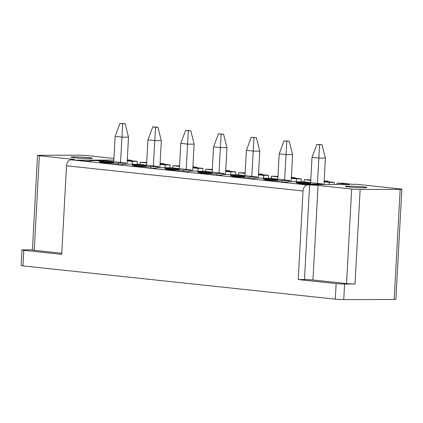 <?xml version="1.0" encoding="UTF-8"?>
<svg xmlns="http://www.w3.org/2000/svg" width="423" height="423" viewBox="0 0 423 423"><rect width="100%" height="100%" fill="white"/><g stroke="black" fill="none" stroke-linecap="round" stroke-linejoin="round"><path stroke-width="0.63" d="M394.199 299.5L400.163 189.377L360.142 189.456A6.001 0.323 -176.9 0 1 351.672 189.007L318.08 185.433A6.001 0.323 -176.9 0 0 309.604 184.983L307.521 184.983A6.001 4.156 -83.9 0 0 303.027 190.979L66.511 165.79L61.716 254.366L23.82 250.331L22.974 265.893L335.286 299.151A6.001 0.323 3.1 0 0 343.756 299.6L394.199 299.5A6.001 0.323 3.1 0 0 395.886 299.362L401.85 189.245A6.001 0.323 3.1 0 0 400.026 188.912L356.615 184.285L352.364 184.296L341.943 183.185L337.02 183.196L349.557 184.528L305.787 184.618L296.269 183.608L300.917 183.598L300.89 184.1M400.163 189.377A6.001 0.323 3.1 0 0 401.85 189.245M61.774 253.24L34.242 250.31A6.001 0.323 3.1 0 1 32.412 249.977L37.536 155.415A6.001 0.323 3.1 0 1 39.223 155.283L79.244 155.199A6.001 0.323 -176.9 0 1 87.714 155.648L113.924 158.44M23.82 250.331A6.001 0.323 -176.9 0 1 21.991 249.998A6.001 0.323 -176.9 0 1 23.677 249.861L32.423 249.845M22.974 265.893A6.001 0.323 -176.9 0 1 21.15 265.559L21.991 249.998M37.536 155.415A6.001 0.323 3.1 0 0 39.36 155.749L72.952 159.323L72.925 159.794M66.511 165.79A6.001 4.156 -83.9 0 1 71.006 159.799L73.089 159.794A6.001 0.323 3.1 0 0 74.776 159.656A6.001 0.323 3.1 0 0 72.952 159.323M324.145 181.293L334.191 182.361L334.07 184.56M336.951 184.555L337.02 183.196M300.917 183.598A16.449 0.888 3.1 0 0 315.098 184.1L322.781 183.994L303.936 181.89L291.5 181.589A16.449 0.888 3.1 0 0 286.879 181.953A16.449 0.888 3.1 0 0 287.138 182.128L282.485 182.139L263.45 180.113L268.103 180.103L268.076 180.605M268.103 180.103A16.449 0.888 3.1 0 0 282.284 180.605L289.966 180.499L271.122 178.395L258.686 178.094A16.449 0.888 3.1 0 0 254.059 178.458A16.449 0.888 3.1 0 0 254.318 178.633L249.67 178.643L230.635 176.618L235.283 176.608L235.257 177.11M235.283 176.608A16.449 0.888 3.1 0 0 249.47 177.11L257.152 177.004L238.302 174.9L225.866 174.599A16.449 0.888 3.1 0 0 221.245 174.963A16.449 0.888 3.1 0 0 221.504 175.138L216.856 175.148L197.821 173.123L202.469 173.113L202.443 173.615M202.469 173.113A16.449 0.888 3.1 0 0 216.65 173.615L224.338 173.509L205.488 171.405L193.052 171.104A16.449 0.888 3.1 0 0 188.431 171.468A16.449 0.888 3.1 0 0 188.69 171.643L184.037 171.653L165.002 169.628L169.655 169.618L169.628 170.12M169.655 169.618A16.449 0.888 3.1 0 0 183.836 170.12L191.519 170.014L172.674 167.91L160.238 167.608A16.449 0.888 3.1 0 0 155.616 167.973A16.449 0.888 3.1 0 0 155.876 168.148L151.223 168.158L132.188 166.133L136.841 166.123L136.814 166.625M136.841 166.123A16.449 0.888 3.1 0 0 151.022 166.625L158.704 166.519L139.854 164.415L127.423 164.113A16.449 0.888 3.1 0 0 122.797 164.478A16.449 0.888 3.1 0 0 123.056 164.653L118.408 164.663L99.373 162.638L104.021 162.628L103.995 163.13M104.021 162.628A16.449 0.888 3.1 0 0 118.207 163.13L125.89 163.024L107.04 160.92L94.604 160.618A16.449 0.888 3.1 0 0 89.983 160.983A16.449 0.888 3.1 0 0 90.242 161.158L85.594 161.168L76.077 160.158L113.835 160.079M127.254 160.322L137.295 161.39L137.142 164.203M137.295 161.39L132.378 161.401L132.23 164.103M140.008 164.431L140.129 162.226L146.718 162.395M127.254 160.291L131.215 160.28L131.188 160.74M84.521 157.308A10.802 0.587 3.1 0 0 70.863 157.134A10.802 0.587 3.1 0 0 78.784 158.128A10.802 0.587 3.1 0 0 92.441 158.302A10.802 0.587 3.1 0 0 84.521 157.308M308.467 183.397A7.202 0.391 3.1 0 0 310.493 183.233A7.202 0.391 3.1 0 0 306.009 182.63A7.202 0.391 3.1 0 0 298.13 182.292A7.202 0.391 3.1 0 0 296.105 182.456A7.202 0.391 3.1 0 0 300.589 183.059A7.202 0.391 3.1 0 0 308.467 183.397M210.02 172.912A7.202 0.391 3.1 0 0 212.045 172.748A7.202 0.391 3.1 0 0 207.561 172.145A7.202 0.391 3.1 0 0 199.682 171.807A7.202 0.391 3.1 0 0 197.663 171.971A7.202 0.391 3.1 0 0 202.146 172.573A7.202 0.391 3.1 0 0 210.02 172.912M177.205 169.417A7.202 0.391 3.1 0 0 179.23 169.253A7.202 0.391 3.1 0 0 174.747 168.65A7.202 0.391 3.1 0 0 166.868 168.312A7.202 0.391 3.1 0 0 164.843 168.476A7.202 0.391 3.1 0 0 169.327 169.078A7.202 0.391 3.1 0 0 177.205 169.417M144.391 165.922A7.202 0.391 3.1 0 0 146.411 165.758A7.202 0.391 3.1 0 0 141.927 165.155A7.202 0.391 3.1 0 0 134.054 164.822A7.202 0.391 3.1 0 0 132.029 164.981A7.202 0.391 3.1 0 0 136.513 165.583A7.202 0.391 3.1 0 0 144.391 165.922M111.572 162.427A7.202 0.391 3.1 0 0 113.597 162.263A7.202 0.391 3.1 0 0 109.113 161.66A7.202 0.391 3.1 0 0 101.24 161.327A7.202 0.391 3.1 0 0 99.215 161.486A7.202 0.391 3.1 0 0 103.698 162.088A7.202 0.391 3.1 0 0 111.572 162.427M232.502 175.302A7.202 0.391 3.1 0 0 230.477 175.466A7.202 0.391 3.1 0 0 234.961 176.068A7.202 0.391 3.1 0 0 242.834 176.407A7.202 0.391 3.1 0 0 244.859 176.243A7.202 0.391 3.1 0 0 240.375 175.64A7.202 0.391 3.1 0 0 232.502 175.302M265.316 178.797A7.202 0.391 3.1 0 0 263.291 178.961A7.202 0.391 3.1 0 0 267.775 179.564A7.202 0.391 3.1 0 0 275.653 179.902A7.202 0.391 3.1 0 0 277.678 179.738A7.202 0.391 3.1 0 0 273.189 179.135A7.202 0.391 3.1 0 0 265.316 178.797M160.042 164.346L165.192 164.896L165.044 167.598M160.068 163.817L170.109 164.885L165.192 164.896M160.068 163.786L164.029 163.775L164.002 164.235M160.095 163.357L164.029 163.775M140.129 162.226L146.686 162.924M192.856 167.841L198.006 168.391L197.864 171.093M192.883 167.312L202.929 168.38L198.006 168.391M192.888 167.281L196.843 167.27L196.817 167.73M192.909 166.852L196.843 167.27M172.827 167.926L172.944 165.721L179.532 165.89M172.944 165.721L179.505 166.419M225.671 171.336L230.826 171.886L230.678 174.588M225.697 170.807L235.743 171.875L230.826 171.886M225.702 170.776L229.657 170.765L229.636 171.225M225.723 170.347L229.657 170.765M205.641 171.421L205.758 169.216L212.346 169.385M205.758 169.216L212.32 169.914M258.485 174.831L263.64 175.381L263.492 178.083M258.516 174.302L268.557 175.371L263.64 175.381M258.516 174.271L262.477 174.26L262.45 174.72M258.538 173.842L262.477 174.26M238.456 174.916L238.577 172.711L245.166 172.88M238.577 172.711L245.134 173.409M291.304 178.326L296.454 178.876L296.312 181.578M291.331 177.797L301.372 178.866L296.454 178.876M291.331 177.766L295.291 177.755L295.265 178.215M291.357 177.337L295.291 177.755M271.27 178.411L271.392 176.206L277.98 176.375M271.392 176.206L277.948 176.904M324.118 181.821L329.268 182.371L329.152 184.571M334.191 182.361L329.268 182.371M324.15 181.261L328.105 181.25L328.079 181.71M324.171 180.833L328.105 181.25M304.089 181.906L304.206 179.701L310.794 179.87M304.206 179.701L310.768 180.399M170.109 164.885L169.961 167.698M202.929 168.38L202.776 171.193M235.743 171.875L235.59 174.688M268.557 175.371L268.404 178.183M301.372 178.866L301.224 181.679M127.275 159.862L131.215 160.28M127.223 160.851L132.378 161.401M298.231 279.555L336.126 283.59A6.001 0.323 3.1 0 0 344.602 284.039L355.024 284.018A6.001 0.323 3.1 0 1 346.548 283.569L312.957 279.989A6.001 0.323 3.1 0 0 304.481 279.54L298.231 279.555L303.027 190.979M358.931 186.532A10.802 0.587 3.1 0 0 345.274 186.358A10.802 0.587 3.1 0 0 353.194 187.352A10.802 0.587 3.1 0 0 366.852 187.526A10.802 0.587 3.1 0 0 358.931 186.532M120.555 162.358L122.696 123.696L119.942 123.405L125.113 123.69L128.507 137.142L127.048 164.113M113.75 161.634L115.13 136.359L119.942 123.405M122.696 123.696L125.113 123.69M121.919 137.158L128.507 137.142M153.375 165.853L155.511 127.191L152.761 126.9L157.932 127.186L161.322 140.637L159.862 167.608M146.57 165.129L147.934 139.928L152.761 126.9M155.511 127.191L157.932 127.186M154.739 140.653L161.322 140.637M186.189 169.348L188.33 130.686L185.575 130.395L190.747 130.681L194.141 144.132L192.677 171.104M179.384 168.624L180.748 143.423L185.575 130.395M188.33 130.686L190.747 130.681M187.553 144.148L194.141 144.132M219.003 172.843L221.144 134.181L218.39 133.89L223.561 134.176L226.955 147.627L225.496 174.599M212.198 172.119L213.562 146.918L218.39 133.89M221.144 134.181L223.561 134.176M220.367 147.643L226.955 147.627M251.817 176.338L253.959 137.676L251.204 137.385L256.38 137.671L259.77 151.122L258.31 178.094M245.017 175.614L246.382 150.414L251.204 137.385M253.959 137.676L256.38 137.671M253.187 151.138L259.77 151.122M284.637 179.833L286.778 141.171L284.023 140.88L289.195 141.166L292.584 154.617L291.124 181.589M277.832 179.109L279.196 153.909L284.023 140.88M286.778 141.171L289.195 141.166M286.001 154.633L292.584 154.617M317.451 183.328L319.592 144.666L316.838 144.375L322.009 144.661L325.403 158.112L323.97 184.581M310.646 182.604L312.01 157.404L316.838 144.375M319.592 144.666L322.009 144.661M318.815 158.128L325.403 158.112M34.242 250.31L39.36 155.749M307.521 184.983L71.006 159.799M315.072 184.602L315.098 184.1M321.602 184.09L321.575 184.587M282.204 182.107L282.284 180.605M288.787 180.595L288.729 181.647M249.385 178.612L249.47 177.11M255.973 177.1L255.915 178.152M216.571 175.117L216.65 173.615M223.154 173.604L223.101 174.657M183.756 171.622L183.836 170.12M190.339 170.109L190.281 171.162M150.942 168.127L151.022 166.625M157.525 166.614L157.467 167.667M118.123 164.632L118.207 163.13M124.711 163.119L124.653 164.172M336.126 283.59L335.286 299.151M343.756 299.6L344.602 284.039M360.142 189.456L355.024 284.018M309.604 184.983L304.481 279.54M318.08 185.433L312.957 279.989M351.672 189.007L346.548 283.569M121.914 137.084L115.13 136.359M154.728 140.579L147.95 139.854M187.548 144.074L180.764 143.349M220.362 147.569L213.578 146.844M253.176 151.064L246.398 150.339M285.99 154.559L279.212 153.835M318.81 158.054L312.026 157.33M322.749 184.587L322.781 183.994M289.908 181.604L289.966 180.499M257.094 178.109L257.152 177.004M224.275 174.614L224.338 173.509M191.46 171.119L191.519 170.014M158.646 167.624L158.704 166.519M125.832 164.129L125.89 163.024"/></g></svg>
